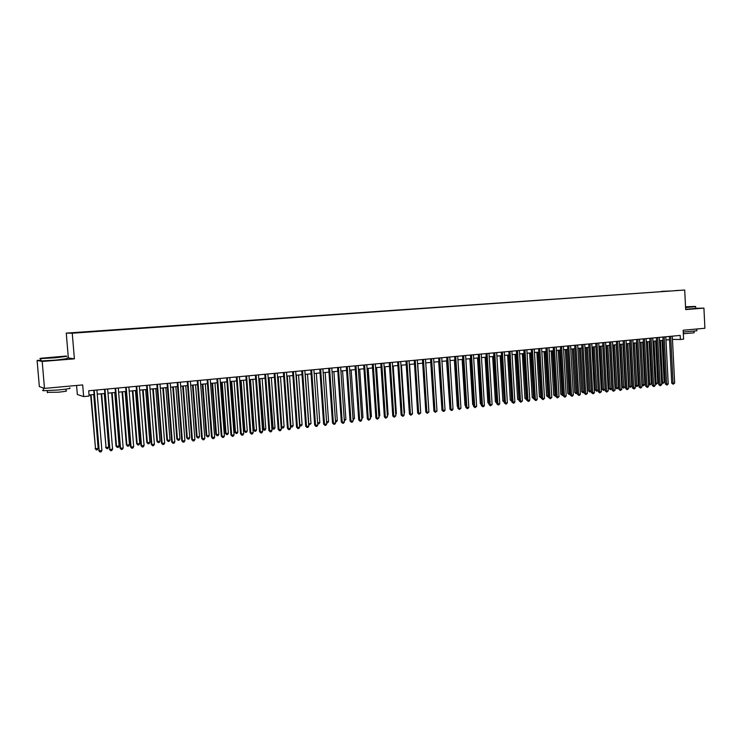 <?xml version="1.0" encoding="UTF-8"?>
<svg xmlns="http://www.w3.org/2000/svg" width="742" height="742" viewBox="0 0 742 742"><rect width="100%" height="100%" fill="white"/><g stroke="black" fill="none" stroke-linecap="round" stroke-linejoin="round"><path stroke-width="1.11" d="M80.655 332.583L76.797 332.824L80.655 332.583M76.574 385.478L77.335 394.494L83.651 396.59L89.123 396.07L88.688 390.774L680.182 335.421L680.386 339.493L683.595 339.187L683.15 330.236L704.9 328.261L703.926 308.115L695.755 308.338M40.94 360.139L37.1 360.445L39.335 386.545L44.492 388.4L42.192 361.447L74.395 358.85L72.252 333.214L66.261 333.121L68.347 357.95L66.947 358.061M72.252 333.214L684.699 290.029L66.261 333.121M37.1 360.445L42.192 361.447M675.545 290.576L679.709 290.335L675.545 290.641M661.41 291.634L669.163 291.087M661.252 291.402L669.21 291.003M83.651 396.59L82.677 384.922L44.492 388.4M684.699 290.029L685.673 309.59L703.926 308.115M672.456 339.4L680.386 339.493M89.04 394.967L94.104 394.484M97.248 394.178L104.845 393.455M107.98 393.158L115.492 392.444M118.627 392.147L126.047 391.442M129.182 391.136L136.519 390.44M139.654 390.144L146.897 389.448M150.032 389.151L157.193 388.474M160.328 388.177L167.404 387.5M170.539 387.203L177.533 386.536M180.668 386.239L187.578 385.58M190.713 385.284L197.548 384.625M200.674 384.328L207.426 383.688M210.552 383.391L217.23 382.751M220.355 382.455L226.95 381.824M230.076 381.527L236.596 380.906M239.712 380.609L246.168 379.997M249.284 379.7L255.656 379.097M258.772 378.8L265.079 378.197M268.187 377.901L274.419 377.307M277.527 377.01L283.685 376.426M286.792 376.129L292.886 375.545M295.993 375.248L302.013 374.682M305.11 374.385L311.065 373.82M314.163 373.523L320.052 372.957M323.141 372.67L328.966 372.113M332.054 371.816L337.814 371.269M340.903 370.972L346.588 370.434M349.677 370.137L355.307 369.599M358.386 369.312L363.951 368.783M367.03 368.486L372.53 367.958M375.61 367.67L381.045 367.151M384.115 366.854L389.494 366.344M392.564 366.056L397.888 365.546M400.949 365.259L406.208 364.758M409.278 364.461L414.472 363.97M417.533 363.673L422.68 363.181M425.741 362.894L430.824 362.411M433.875 362.115L438.902 361.642M441.954 361.345L446.925 360.872M449.977 360.584L454.892 360.12M457.935 359.824L462.804 359.36M465.846 359.072L470.651 358.618M473.693 358.33L478.451 357.876M481.484 357.588L486.186 357.134M489.219 356.846L493.866 356.401M496.89 356.114L501.49 355.678M504.514 355.39L509.068 354.954M512.091 354.667L516.59 354.24M519.604 353.953L524.056 353.526M527.07 353.238L531.467 352.821M534.481 352.533L538.831 352.125M541.836 351.838L546.14 351.43M549.145 351.142L553.402 350.734M556.398 350.447L560.609 350.048M563.605 349.76L567.769 349.361M570.765 349.083L574.883 348.684M577.87 348.406L581.941 348.017M584.928 347.729L588.953 347.349M591.94 347.061L595.919 346.681M598.896 346.403L602.838 346.022M605.815 345.744L609.711 345.373M612.679 345.086L616.537 344.724M619.505 344.436L623.317 344.075M626.276 343.796L630.051 343.435M633.009 343.147L636.738 342.795M639.687 342.516L643.388 342.164M646.328 341.886L649.983 341.533M652.932 341.255L656.54 340.912M659.48 340.634L663.051 340.29M665.991 340.012L669.525 339.669M74.395 358.85L68.347 357.95M669.358 336.432L671.723 383.178L673.05 383.271L670.685 336.312M674.654 383.085L673.189 384.235L673.05 383.271L674.654 383.085L672.298 336.154M673.189 384.235L671.723 383.178M660.417 340.541L662.56 382.566L664.155 382.38L662.022 340.392M661.623 382.51L662.56 382.566L662.708 383.521L661.641 382.881M664.155 382.38L662.708 383.521M685.562 307.299L695.347 306.409L685.534 306.808M695.671 306.641L685.571 307.55M685.543 306.928L690.561 306.734L686.378 307.123M687.602 329.838L696.784 328.994L696.859 330.774L683.243 332.054M694.067 331.377L694.141 332.787L683.326 333.752M695.681 306.761L695.755 308.403L685.654 309.321M55.659 357.431L66.316 356.039L40.949 358.247L55.659 357.431M60.223 356.587L47.544 357.69L60.083 356.754M66.799 356.327L55.733 357.755L40.652 358.599C39.511 358.572 39.604 358.46 40.94 358.256L40.652 358.599M58.117 356.985L49.547 357.625M69.46 387.945C71.779 388.316 68.116 388.993 58.46 389.967L43.546 390.709C42.294 390.617 42.285 390.422 43.5 390.125M65.936 386.452L49.77 387.927M65.917 389.133L66.057 390.737C67.726 391.015 65.083 391.507 58.126 392.221L47.367 392.314M66.993 358.636L55.938 360.102L41.005 360.946C39.762 360.927 39.753 360.816 40.977 360.603M43.555 388.066L42.554 387.704M662.894 337.035L665.277 383.939L666.594 384.031L664.201 336.914M668.217 383.837L667.383 384.922L666.743 384.996L666.594 384.031L668.217 383.837L665.824 336.766M666.743 384.996L665.277 383.939M656.373 337.647L658.785 384.699L660.102 384.792L657.681 337.527M661.725 384.606L660.25 385.766L660.102 384.792L661.725 384.606L659.313 337.369M660.25 385.766L658.785 384.699M649.816 338.259L652.255 385.469L653.563 385.562L651.114 338.139M655.195 385.376L654.37 386.461L653.711 386.536L653.563 385.562L655.195 385.376L652.756 337.99M653.711 386.536L652.255 385.469M643.212 338.881L645.679 386.248L646.978 386.341L644.501 338.76M648.629 386.146L647.794 387.241L647.135 387.315L646.978 386.341L648.629 386.146L646.161 338.602M647.135 387.315L645.679 386.248M653.999 341.153L656.16 383.317L657.764 383.132L655.603 340.995M655.084 383.243L656.16 383.317L656.308 384.273L655.103 383.475M657.764 383.132L656.308 384.273M647.525 341.765L649.714 384.068L651.337 383.883L649.148 341.617M648.517 383.985L649.714 384.068L649.871 385.024L648.517 384.068M651.337 383.883L649.871 385.024M639.752 342.507L641.96 384.736L643.231 384.829L644.854 384.634L642.655 342.229M641.023 342.387L643.388 385.784L641.96 384.736M644.854 384.634L643.388 385.784M633.214 343.129L635.44 385.497L636.701 385.59L638.343 385.395L636.107 342.86M634.466 343.008L636.868 386.554L635.44 385.497M638.343 385.395L636.868 386.554M636.571 339.502L639.057 387.018L640.346 387.12L637.851 339.382M642.006 386.925L640.513 388.103L640.346 387.12L642.006 386.925L639.521 339.224M640.513 388.103L639.057 387.018M626.628 343.759L628.873 386.257L630.134 386.35L631.776 386.165L629.522 343.481M627.871 343.639L630.301 387.324L628.873 386.257M631.776 386.165L630.301 387.324M629.875 340.124L632.388 387.806L633.677 387.908L631.154 340.012M635.347 387.704L634.521 388.808L633.844 388.882L633.677 387.908L635.347 387.704L632.833 339.855M633.844 388.882L632.388 387.806M619.997 344.39L622.269 387.027L623.512 387.129L625.172 386.934L622.9 344.112M621.239 344.269L623.697 388.094L622.269 387.027M625.172 386.934L623.697 388.094M623.141 340.754L625.682 388.595L626.962 388.697L624.412 340.643M628.641 388.493L627.138 389.68L626.962 388.697L628.641 388.493L626.1 340.485M627.138 389.68L625.682 388.595M613.319 345.03L615.61 387.806L616.852 387.899L618.522 387.704L616.231 344.752M614.552 344.909L617.038 388.873L615.61 387.806M618.522 387.704L617.038 388.873M616.361 341.394L618.93 389.392L620.201 389.494L617.622 341.274M621.889 389.29L620.386 390.478L620.201 389.494L621.889 389.29L619.32 341.116M620.386 390.478L618.93 389.392M606.594 345.67L608.913 388.585L610.156 388.687L611.835 388.493L609.516 345.392M607.828 345.549L610.341 389.661L608.913 388.585M611.835 388.493L610.341 389.661M609.534 342.034L612.131 390.19L613.393 390.292L610.787 341.914M615.099 390.088L613.578 391.284L613.393 390.292L615.099 390.088L612.502 341.756M613.578 391.284L612.131 390.19M599.833 346.31L602.179 389.374L603.404 389.476L605.101 389.272L602.754 346.032M601.057 346.199L603.598 390.45L602.179 389.374M605.101 389.272L603.598 390.45M602.662 342.674L605.277 390.988L606.539 391.099L603.905 342.563M608.255 390.895L606.733 392.091L606.539 391.099L608.255 390.895L605.63 342.396M606.733 392.091L605.277 390.988M593.025 346.959L595.39 390.162L598.293 390.069M594.24 346.848L596.818 391.247L595.39 390.162M598.293 390.097L596.818 391.247M595.743 343.323L598.386 391.804L599.638 391.906L596.976 343.203M601.363 391.702L599.842 392.908L599.638 391.906L601.363 391.702L598.711 343.045M599.842 392.908L598.386 391.804M586.171 347.608L588.564 390.96L591.355 390.876M587.376 347.497L589.983 392.045L588.564 390.96M591.365 391.034L589.983 392.045M588.768 343.973L591.448 392.62L592.691 392.731L590.001 343.861M594.425 392.518L593.591 393.64L592.895 393.724L592.691 392.731L594.425 392.518L591.754 343.694M592.895 393.724L591.448 392.62M579.27 348.267L581.682 391.757L584.362 391.693M580.467 348.156L583.101 392.852L581.682 391.757M584.381 391.98L583.101 392.852M572.314 348.935L574.762 392.564L577.332 392.518M573.51 348.823L576.182 393.659L574.762 392.564M577.35 392.935L576.182 393.659M565.321 349.603L567.788 393.381L570.246 393.343M566.498 349.482L569.207 394.484L567.788 393.381M570.273 393.9L569.207 394.484M581.756 344.631L584.464 393.436L585.688 393.548L582.98 344.52M587.441 393.343L585.911 394.549L585.688 393.548L587.441 393.343L584.742 344.353M585.911 394.549L584.464 393.436M574.688 345.29L577.424 394.262L578.649 394.382L575.903 345.178M580.411 394.169L579.576 395.3L578.871 395.384L578.649 394.382L580.411 394.169L577.684 345.011M578.871 395.384L577.424 394.262M567.584 345.957L570.338 395.096L571.553 395.217L568.789 345.846M573.334 395.004L572.499 396.135L571.785 396.219L571.553 395.217L573.334 395.004L570.57 345.679M571.785 396.219L570.338 395.096M558.281 350.27L560.776 394.197L563.113 394.178M559.449 350.159L562.186 395.3L560.776 394.197M563.15 394.874L562.186 395.3M560.414 346.625L563.206 395.94L564.412 396.052L561.62 346.514M566.202 395.838L565.367 396.979L564.653 397.063L564.412 396.052L566.202 395.838L563.41 346.347M564.653 397.063L563.206 395.94M551.185 350.947L553.708 395.022L555.925 395.013M552.354 350.836L555.118 396.126L553.708 395.022M555.971 395.848L555.118 396.126M553.207 347.302L556.027 396.784L557.223 396.896L554.395 347.191M559.023 396.692L557.465 397.916L557.223 396.896L559.023 396.692L556.203 347.024M557.465 397.916L556.027 396.784M544.044 351.625L546.594 395.848L548.69 395.857M545.203 351.513L548.004 396.961L546.594 395.848M548.746 396.84L548.004 396.961M545.945 347.979L548.792 397.629L549.98 397.749L547.123 347.868M551.798 397.536L550.239 398.769L549.98 397.749L551.798 397.536L548.95 347.701M550.239 398.769L548.792 397.629M536.856 352.311L539.425 396.682L541.41 396.71M538.006 352.2L540.844 397.805L539.425 396.682M541.465 397.731L540.844 397.805M538.627 348.666L541.512 398.491L542.69 398.612L539.805 348.555M544.517 398.398L542.949 399.632L542.69 398.612L544.517 398.398L541.641 348.388M542.949 399.632L541.512 398.491M529.621 352.997L532.218 397.526L534.073 397.564M530.753 352.895L533.628 398.649L532.218 397.526M534.129 398.593L533.628 398.649M531.263 349.352L534.175 399.354L535.353 399.474L532.431 349.25M537.189 399.261L536.355 400.411L535.613 400.495L535.353 399.474L537.189 399.261L534.277 349.074M535.613 400.495L534.175 399.354M522.331 353.693L524.956 398.371L526.69 398.426M523.462 353.582L526.366 399.502L524.956 398.371M523.852 350.048L526.792 400.216L527.952 400.346L525.002 349.946M529.807 400.123L528.972 401.283L528.23 401.366L527.952 400.346L529.807 400.123L526.866 349.77M528.23 401.366L526.792 400.216M514.994 354.388L517.638 399.224L519.252 399.289M516.107 354.286L519.048 400.355L517.638 399.224M516.386 350.753L519.354 401.088L520.504 401.218L517.526 350.641M522.377 401.005L520.791 402.247L520.504 401.218L522.377 401.005L519.4 350.465M520.791 402.247L519.354 401.088M507.602 355.093L510.283 400.086L511.757 400.17M508.706 354.991L511.683 401.218L510.283 400.086M508.864 351.458L511.859 401.969L513.01 402.099L509.995 351.346M514.883 401.876L514.048 403.045L513.297 403.129L513.01 402.099L514.883 401.876L511.878 351.17M513.297 403.129L511.859 401.969M501.286 352.162L504.319 402.86L505.45 402.989L502.408 352.06M507.352 402.767L506.508 403.936L505.747 404.019L505.45 402.989L507.352 402.767L504.31 351.884M505.747 404.019L504.319 402.86M493.653 352.877L496.723 403.75L497.845 403.889L494.766 352.775M499.756 403.657L498.912 404.835L498.151 404.919L497.845 403.889L499.756 403.657L496.686 352.589M498.151 404.919L496.723 403.75M500.154 355.808L502.863 400.949L504.208 401.042M501.258 355.696L504.263 402.09L502.863 400.949M492.66 356.522L495.396 401.821L496.611 401.932M493.755 356.42L496.639 402.442M496.676 402.952L495.396 401.821M485.11 357.236L487.874 402.693L488.959 402.823M489.024 403.815L487.874 402.693M485.973 353.6L489.071 404.65L490.184 404.789L487.067 353.489M492.104 404.566L490.499 405.828L490.184 404.789L492.104 404.566L488.997 353.313M490.499 405.828L489.071 404.65M477.514 357.959L480.306 403.574L481.252 403.694M481.308 404.687L480.306 403.574M478.228 354.324L481.363 405.559L482.467 405.698L479.323 354.222M484.405 405.466L483.561 406.644L482.782 406.737L482.467 405.698L484.405 405.466L481.261 354.036M482.782 406.737L481.363 405.559M469.853 358.692L472.682 404.464L473.479 404.566M473.535 405.447L472.682 404.464M470.437 355.047L473.6 406.468L474.695 406.607L471.513 354.945M476.642 406.384L475.019 407.655L474.695 406.607L476.642 406.384L473.47 354.769M475.019 407.655L473.6 406.468M462.145 359.425L465.002 405.364L465.661 405.447M465.707 406.171L465.002 405.364M462.581 355.789L465.781 407.386L466.866 407.534L463.648 355.687M468.823 407.302L467.989 408.49L467.2 408.582L466.866 407.534L468.823 407.302L465.624 355.501M467.2 408.582L465.781 407.386M454.382 360.167L457.267 406.264L457.786 406.328M457.814 406.904L457.267 406.264M454.67 356.522L457.907 408.313L458.983 408.462L455.727 356.429M460.958 408.23L459.326 409.51L458.983 408.462L460.958 408.23L457.712 356.243M459.326 409.51L457.907 408.313M446.703 357.273L449.977 409.25L451.034 409.398L447.751 357.171M453.028 409.157L452.184 410.354L451.386 410.447L451.034 409.398L453.028 409.157L449.754 356.985M451.386 410.447L449.977 409.25M438.68 358.024L441.982 410.187L443.03 410.335L439.709 357.922M445.042 410.103L444.198 411.3L443.391 411.393L443.03 410.335L445.042 410.103L441.731 357.737M443.391 411.393L441.982 410.187M446.563 360.909L449.847 407.219M438.68 361.66L441.852 408.119M430.75 362.421L433.801 409.018M430.592 358.776L433.931 411.133L434.97 411.281L431.612 358.683M436.992 411.049L435.341 412.339L434.97 411.281L436.992 411.049L433.643 358.497M435.341 412.339L433.931 411.133M428.774 409.844L425.76 362.894M422.448 359.545L425.825 412.088L426.854 412.237L423.459 359.443M428.885 411.995L427.225 413.303L426.854 412.237L428.885 411.995L425.5 359.258M427.225 413.303L425.825 412.088M420.584 410.808L417.709 363.654M414.24 360.306L417.653 413.044L418.673 413.201L415.242 360.213M420.723 412.96L419.054 414.268L418.673 413.201L420.723 412.96L417.301 360.018M419.054 414.268L417.653 413.044M412.357 411.764L409.603 364.433M405.976 361.085L409.426 414.008L410.428 414.175L406.959 360.992M412.496 413.925L410.827 415.242L410.428 414.175L412.496 413.925L409.037 360.798M410.827 415.242L409.426 414.008M404.065 412.728L404.548 412.673L401.441 365.203M404.548 412.673L404.102 413.322M397.647 361.864L401.134 414.991L402.127 415.149L398.621 361.771M404.204 414.908L403.36 416.123L402.526 416.216L402.127 415.149L404.204 414.908L400.708 361.577M402.526 416.216L401.134 414.991M395.709 413.702L396.358 413.628L393.214 365.992M396.358 413.628L395.764 414.49M389.253 362.643L392.778 415.965L393.761 416.132L390.218 362.56M395.857 415.891L394.169 417.208L393.761 416.132L395.857 415.891L392.323 362.356M394.169 417.208L392.778 415.965M387.296 414.685L388.103 414.592L384.931 366.78M388.103 414.592L387.361 415.668M380.794 363.441L384.365 416.958L385.33 417.125L381.75 363.348M387.445 416.874L385.757 418.2L385.33 417.125L387.445 416.874L383.874 363.153M385.757 418.2L384.365 416.958M378.819 415.678L379.793 415.566L376.584 367.578M379.793 415.566L378.893 416.781M372.28 364.239L375.888 417.959L376.834 418.126L373.217 364.146M378.967 417.876L377.27 419.202L376.834 418.126L378.967 417.876L375.359 363.951M377.27 419.202L375.888 417.959M370.277 416.67L371.417 416.54L368.171 368.375M371.417 416.54L370.351 417.783M363.701 365.036L367.336 418.961L368.282 419.128L364.619 364.953M370.425 418.878L368.728 420.213L368.282 419.128L370.425 418.878L366.78 364.749M368.728 420.213L367.336 418.961M361.669 417.681L362.977 417.523L359.703 369.182M362.977 417.523L361.744 418.785M355.047 365.852L358.729 419.972L359.657 420.148L355.956 365.76M361.818 419.889L360.974 421.131L360.111 421.233L359.657 420.148L361.818 419.889L358.136 365.565M360.111 421.233L358.729 419.972M352.997 418.692L354.472 418.516L351.161 369.998M354.472 418.516L353.071 419.805M346.328 366.669L350.057 420.992L350.966 421.168L347.228 366.576M353.146 420.909L352.302 422.152L351.43 422.254L350.966 421.168L353.146 420.909L349.417 366.372M351.43 422.254L350.057 420.992M344.26 419.712L345.911 419.518L342.563 370.815M345.911 419.518L344.334 420.825M337.554 367.485L341.32 422.022L342.22 422.198L338.435 367.401M344.409 421.938L343.565 423.19L342.693 423.292L342.22 422.198L344.409 421.938L340.643 367.197M342.693 423.292L341.32 422.022M335.449 420.733L337.285 420.519L333.9 371.64M337.285 420.519L336.451 421.753L335.523 421.846M328.706 368.31L332.509 423.051L333.39 423.237L329.569 368.236M335.607 422.977L334.763 424.229L333.881 424.331L333.39 423.237L335.607 422.977L331.795 368.023M333.881 424.331L332.509 423.051M326.573 421.771L328.585 421.539L325.163 372.475M328.585 421.539L327.76 422.773L326.647 422.829M326.888 422.875L326.61 422.263M319.783 369.145L323.633 424.099L324.504 424.285L320.637 369.071M326.73 424.016L325.886 425.277L324.996 425.379L324.504 424.285L326.73 424.016L322.881 368.857M324.996 425.379L323.633 424.099M317.632 422.819L319.821 422.56L316.361 373.309M319.821 422.56L318.995 423.793L317.697 423.728M318.114 423.905L317.632 422.838M310.796 369.989L314.691 425.147L315.545 425.333L311.64 369.915M317.789 425.073L316.945 426.335L316.046 426.437L315.545 425.333L317.789 425.073L313.894 369.702M316.046 426.437L314.691 425.147M305.268 374.367L308.783 423.849L311 423.589L307.503 374.153M308.616 423.812L309.284 424.934L308.663 424.526M311 423.589L309.284 424.934M301.744 370.842L305.676 426.205L306.52 426.4L302.569 370.759M308.783 426.131L307.939 427.401L307.03 427.503L306.52 426.4L308.783 426.131L304.841 370.546M307.03 427.503L305.676 426.205M296.318 375.22L299.87 424.888L302.096 424.628L298.562 375.007M299.527 424.814L300.38 425.982L299.564 425.324M302.096 424.628L301.271 425.871L300.38 425.982M292.608 371.696L296.587 427.271L297.412 427.466L293.424 371.612M299.694 427.197L298.85 428.468L297.941 428.579L297.412 427.466L299.694 427.197L295.715 371.399M297.941 428.579L296.587 427.271M287.302 376.083L290.883 425.936L293.136 425.676L289.565 375.86M290.363 425.815L291.411 427.03L290.391 426.121M293.136 425.676L292.311 426.928L291.411 427.03M283.407 372.549L287.432 428.347L288.248 428.551L284.205 372.475M290.549 428.273L289.705 429.553L288.777 429.664L288.248 428.551L290.549 428.273L286.514 372.261M288.777 429.664L287.432 428.347M278.213 376.945L281.83 426.993L284.103 426.724L280.495 376.732M281.135 426.826L282.368 428.088L281.144 426.919M284.103 426.724L283.277 427.986L282.368 428.088M274.141 373.421L278.204 429.433L279.001 429.637L274.92 373.347M281.32 429.368L280.476 430.638L279.548 430.75L279.001 429.637L281.32 429.368L277.248 373.133M279.548 430.75L278.204 429.433M268.298 377.891L271.943 427.865L272.713 428.06L275.004 427.791L271.349 377.595M269.049 377.817L273.26 429.154L271.943 427.865M275.004 427.791L274.169 429.052L273.26 429.154M264.792 374.293L268.901 430.527L269.689 430.731L265.553 374.228M272.017 430.453L271.173 431.742L270.246 431.853L269.689 430.731L272.017 430.453L267.899 374.005M270.246 431.853L268.901 430.527M259.079 378.763L262.761 428.932L263.521 429.126L265.822 428.857L262.13 378.476M259.821 378.698L264.078 430.23L262.761 428.932M265.822 428.857L264.996 430.128L264.078 430.23M255.369 375.174L259.533 431.631L260.294 431.835L256.12 375.109M262.649 431.556L261.805 432.846L260.869 432.957L260.294 431.835L262.649 431.556L258.485 374.886M260.869 432.957L259.533 431.631M245.88 376.064L250.082 432.744L250.833 432.948L246.604 375.999M253.198 432.669L252.363 433.968L251.408 434.079L250.833 432.948L253.198 432.669L248.997 375.777M251.408 434.079L250.082 432.744M236.308 376.964L240.556 433.857L241.289 434.07L237.023 376.899M243.682 433.792L242.838 435.09L241.883 435.202L241.289 434.07L243.682 433.792L239.425 376.667M241.883 435.202L240.556 433.857M226.653 377.863L230.957 434.988L231.671 435.202L227.349 377.799M234.082 434.923L233.238 436.222L232.274 436.342L231.671 435.202L234.082 434.923L229.779 377.576M232.274 436.342L230.957 434.988M216.924 378.772L221.274 436.129L221.969 436.342L217.61 378.708M224.409 436.064L223.565 437.372L222.591 437.483L221.969 436.342L224.409 436.064L220.049 378.485M222.591 437.483L221.274 436.129M207.12 379.691L211.516 437.27L212.203 437.492L207.788 379.635M214.651 437.205L213.807 438.522L212.833 438.633L212.203 437.492L214.651 437.205L210.246 379.403M212.833 438.633L211.516 437.27M249.794 379.654L253.514 430.008L254.256 430.212L256.574 429.943L252.846 379.357M250.518 379.579L254.256 430.212L254.821 431.315L253.514 430.008M256.574 429.943L255.749 431.204L254.821 431.315M240.427 380.544L244.192 431.102L244.916 431.297L247.262 431.028L243.487 380.256M241.131 380.479L244.916 431.297L245.5 432.41L244.192 431.102M247.262 431.028L246.437 432.298L245.5 432.41M230.994 381.444L234.797 432.196L235.511 432.4L237.867 432.122L234.055 381.147M231.68 381.379L235.511 432.4L236.095 433.513L234.797 432.196M237.867 432.122L237.041 433.402L236.095 433.513M221.478 382.353L225.327 433.3L226.022 433.504L228.406 433.226L224.548 382.056M222.155 382.288L226.022 433.504L226.625 434.617L225.327 433.3M228.406 433.226L227.571 434.506L226.625 434.617M211.897 383.262L215.792 434.404L216.46 434.617L218.862 434.339L214.957 382.974M212.555 383.197L216.46 434.617L217.072 435.74L215.792 434.404M218.862 434.339L218.037 435.628L217.072 435.74M202.232 384.18L206.165 435.526L206.823 435.749L209.244 435.461L205.302 383.892M202.872 384.124L206.823 435.749L207.454 436.871L206.165 435.526M209.244 435.461L208.419 436.75L207.454 436.871M197.233 380.618L201.685 438.429L202.343 438.652L197.882 380.563M204.82 438.364L203.976 439.681L202.983 439.802L202.343 438.652L204.82 438.364L200.368 380.321M202.983 439.802L201.685 438.429M192.493 385.107L196.472 436.658L197.112 436.88L199.552 436.593L195.563 384.82M193.115 385.052L197.112 436.88L197.752 438.003L196.472 436.658M199.552 436.593L198.726 437.891L197.752 438.003M187.272 381.555L191.77 439.598L192.41 439.82L187.893 381.49M194.905 439.533L194.061 440.85L193.068 440.971L192.41 439.82L194.905 439.533L190.397 381.258M193.068 440.971L191.77 439.598M182.671 386.044L186.696 437.799L187.318 438.021L189.776 437.734L185.75 385.757M183.283 385.988L187.318 438.021L187.967 439.153L186.696 437.799M189.776 437.734L188.95 439.032L187.967 439.153M177.217 382.492L181.771 440.767L182.393 440.998L177.83 382.436M184.906 440.711L184.062 442.037L183.061 442.158L182.393 440.998L184.906 440.711L180.352 382.195M183.061 442.158L181.771 440.767M172.775 386.99L176.846 438.949L177.449 439.171L179.926 438.884L175.854 386.693M173.368 386.934L177.449 439.171L178.117 440.303L176.846 438.949M179.926 438.884L179.1 440.192L178.117 440.303M167.089 383.438L171.69 441.954L172.292 442.195L167.673 383.382M174.824 441.889L173.99 443.224L172.979 443.345L172.292 442.195L174.824 441.889L170.224 383.15M172.979 443.345L171.69 441.954M162.804 387.936L166.913 440.108L167.497 440.331L169.992 440.043L165.874 387.649M163.37 387.88L167.497 440.331L168.174 441.471L166.913 440.108M169.992 440.043L169.176 441.351L168.174 441.471M156.877 384.393L161.524 443.15L162.118 443.391L157.443 384.347M164.668 443.085L163.824 444.43L162.804 444.551L162.118 443.391L164.668 443.085L160.012 384.106M162.804 444.551L161.524 443.15M152.741 388.891L156.896 441.277L157.471 441.499L159.984 441.212L155.82 388.604M153.288 388.845L157.471 441.499L158.157 442.64L156.896 441.277M159.984 441.212L159.159 442.529L158.157 442.64M146.573 385.358L151.275 444.356L151.85 444.597L147.12 385.311M154.419 444.291L153.585 445.636L152.555 445.757L151.85 444.597L154.419 444.291L149.708 385.07M152.555 445.757L151.275 444.356M142.603 389.865L146.805 442.445L147.352 442.686L149.893 442.39L145.673 389.569M143.132 389.81L147.352 442.686L148.057 443.827L146.805 442.445M149.893 442.39L149.068 443.707L148.057 443.827M136.185 386.332L140.943 445.571L141.499 445.812L136.714 386.285M144.087 445.506L143.252 446.86L142.214 446.981L141.499 445.812L144.087 445.506L139.329 386.035M142.214 446.981L140.943 445.571M125.713 387.315L130.527 446.795L131.056 447.046L126.223 387.268M133.671 446.74L132.837 448.085L131.788 448.214L131.056 447.046L133.671 446.74L128.858 387.018M131.788 448.214L130.527 446.795M115.149 388.298L120.019 448.029L120.529 448.279L115.641 388.252M123.172 447.973L122.328 449.327L121.28 449.457L120.529 448.279L123.172 447.973L118.293 388.01M121.28 449.457L120.019 448.029M104.501 389.3L109.909 449.531L104.965 389.253M112.58 449.216L111.736 450.579L110.679 450.709L109.909 449.531L112.58 449.216L107.646 389.003M110.679 450.709L109.426 449.272M93.761 390.301L99.205 450.793L94.206 390.264M101.895 450.477L101.06 451.841L99.984 451.971L99.205 450.793L101.895 450.477L96.905 390.004M99.984 451.971L98.742 450.533M132.373 390.839L136.63 443.633L137.159 443.874L139.719 443.577L135.452 390.542M132.883 390.784L137.159 443.874L137.873 445.024L136.63 443.633M139.719 443.577L138.893 444.903L137.873 445.024M122.068 391.813L126.363 444.829L126.882 445.07L129.46 444.773L125.148 391.526M122.56 391.767L126.882 445.07L127.605 446.22L126.363 444.829M129.46 444.773L128.635 446.1L127.605 446.22M111.671 392.806L116.021 446.035L116.513 446.285L119.11 445.979L114.75 392.518M112.144 392.759L116.513 446.285L117.255 447.435L116.021 446.035M119.11 445.979L118.293 447.315L117.255 447.435M101.19 393.807L106.06 447.5L108.684 447.194L104.27 393.51M101.635 393.761L106.06 447.5L106.811 448.66L105.587 447.25M108.684 447.194L107.859 448.539L106.811 448.66M90.626 394.809L95.523 448.734L98.167 448.428L93.705 394.521M91.053 394.772L95.523 448.734L96.293 449.893L95.069 448.483M98.167 448.428L97.341 449.773L96.293 449.893M41.005 360.946L40.81 358.599M47.228 390.709L47.405 392.75M43.546 390.709L43.324 388.057"/></g></svg>
